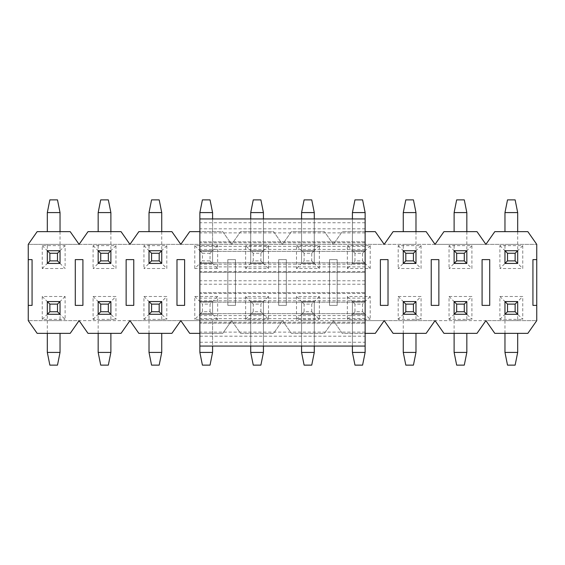 <?xml version="1.0" encoding="UTF-8"?>
<svg xmlns="http://www.w3.org/2000/svg" width="565" height="565" viewBox="0 0 565 565"><rect width="100%" height="100%" fill="white"/><g stroke="black" fill="none" stroke-linecap="round" stroke-linejoin="round"><path stroke-width="0.42" stroke-dasharray="2.83 2.12" d="M210.039 253.261L202.411 253.261L202.411 260.889L210.039 260.889L210.039 253.261L212.581 250.719L199.869 250.719L199.869 218.938L199.869 352.419L212.581 352.419L212.581 320.638L212.581 346.062M199.869 342.249L365.131 342.249L365.131 346.062L199.869 346.062M199.869 218.938L365.131 218.938L365.131 251.354L365.131 241.82L199.869 241.82L365.131 241.82L365.131 302.204L365.131 292.67L199.869 292.67L365.131 292.67L365.131 323.18L199.869 323.18L365.131 323.18L365.131 322.212L199.869 322.212M365.131 272.33L199.869 272.33L365.131 272.33M365.131 222.751L199.869 222.751M199.869 336.189L365.131 336.189L365.131 342.249M365.131 336.189L365.131 322.212M365.131 251.354L199.869 251.354L365.131 251.354M365.131 262.796L199.869 262.796L365.131 262.796M365.131 302.204L199.869 302.204L365.131 302.204M365.131 313.646L199.869 313.646L365.131 313.646M504.969 333.35L504.969 314.281L517.681 314.281L517.681 320.638L517.681 301.569L504.969 301.569L504.969 352.419L517.681 352.419L517.681 333.35M517.681 352.419L515.139 365.131L507.511 365.131L504.969 352.419M454.119 333.35L454.119 314.281L466.831 314.281L466.831 320.638L466.831 301.569L454.119 301.569L454.119 352.419L466.831 352.419L466.831 333.35M466.831 352.419L464.289 365.131L456.661 365.131L454.119 352.419M403.269 333.35L403.269 314.281L415.981 314.281L415.981 320.638L415.981 301.569L403.269 301.569L403.269 352.419L415.981 352.419L415.981 333.35M415.981 352.419L413.439 365.131L405.811 365.131L403.269 352.419M362.589 311.739L362.589 304.111L354.961 304.111L354.961 311.739L362.589 311.739L365.131 314.281L365.131 301.569L362.589 304.111M354.961 311.739L352.419 314.281L365.131 314.281L365.131 346.062M352.419 346.062L352.419 301.569L365.131 301.569L352.419 301.569L352.419 352.419L365.131 352.419L365.131 301.569L352.419 301.569L354.961 304.111M347.334 319.366L352.419 314.281L365.131 314.281L352.419 314.281L352.419 301.569L352.419 314.281L365.131 314.281L370.216 319.366L370.216 296.484L347.334 296.484L347.334 319.366L370.216 319.366M365.131 352.419L362.589 365.131L354.961 365.131L352.419 352.419M311.739 311.739L311.739 304.111L304.111 304.111L304.111 311.739L311.739 311.739L314.281 314.281L314.281 301.569L311.739 304.111M304.111 311.739L301.569 314.281L314.281 314.281L314.281 346.062M301.569 346.062L301.569 301.569L314.281 301.569L301.569 301.569L301.569 352.419L314.281 352.419L314.281 301.569L301.569 301.569L304.111 304.111M296.484 319.366L301.569 314.281L314.281 314.281L301.569 314.281L301.569 301.569L301.569 314.281L314.281 314.281L319.366 319.366L319.366 296.484L296.484 296.484L296.484 319.366L319.366 319.366M314.281 352.419L311.739 365.131L304.111 365.131L301.569 352.419M260.889 311.739L260.889 304.111L253.261 304.111L253.261 311.739L260.889 311.739L263.431 314.281L263.431 301.569L260.889 304.111M253.261 311.739L250.719 314.281L263.431 314.281L263.431 346.062M250.719 346.062L250.719 301.569L263.431 301.569L250.719 301.569L250.719 352.419L263.431 352.419L263.431 301.569L250.719 301.569L253.261 304.111M245.634 319.366L250.719 314.281L263.431 314.281L250.719 314.281L250.719 301.569L250.719 314.281L263.431 314.281L268.516 319.366L268.516 296.484L245.634 296.484L245.634 319.366L268.516 319.366M263.431 352.419L260.889 365.131L253.261 365.131L250.719 352.419M210.039 311.739L210.039 304.111L202.411 304.111L202.411 311.739L210.039 311.739L212.581 314.281L212.581 301.569L210.039 304.111M202.411 311.739L199.869 314.281L212.581 314.281L212.581 301.569L199.869 301.569L202.411 304.111M194.784 296.484L199.869 301.569L212.581 301.569L199.869 301.569L199.869 320.638L199.869 301.569L199.869 314.281L212.581 314.281L199.869 314.281L199.869 301.569L212.581 301.569L212.581 314.281L199.869 314.281L194.784 319.366L217.666 319.366L217.666 296.484L194.784 296.484L194.784 319.366M212.581 352.419L210.039 365.131L202.411 365.131L199.869 352.419M149.019 333.35L149.019 314.281L161.731 314.281L161.731 320.638L161.731 301.569L149.019 301.569L149.019 352.419L161.731 352.419L161.731 333.35M161.731 352.419L159.189 365.131L151.561 365.131L149.019 352.419M98.169 333.35L98.169 314.281L110.881 314.281L110.881 320.638L110.881 301.569L98.169 301.569L98.169 352.419L110.881 352.419L110.881 333.35M110.881 352.419L108.339 365.131L100.711 365.131L98.169 352.419M47.319 333.35L47.319 314.281L60.031 314.281L60.031 320.638L60.031 301.569L47.319 301.569L47.319 352.419L60.031 352.419L60.031 333.35M60.031 352.419L57.489 365.131L49.861 365.131L47.319 352.419M517.681 231.65L517.681 250.719L504.969 250.719L504.969 244.363L504.969 263.431L517.681 263.431L517.681 212.581L504.969 212.581L504.969 231.65M504.969 212.581L507.511 199.869L515.139 199.869L517.681 212.581M466.831 231.65L466.831 250.719L454.119 250.719L454.119 244.363L454.119 263.431L466.831 263.431L466.831 212.581L454.119 212.581L454.119 231.65M454.119 212.581L456.661 199.869L464.289 199.869L466.831 212.581M415.981 231.65L415.981 250.719L403.269 250.719L403.269 244.363L403.269 263.431L415.981 263.431L415.981 212.581L403.269 212.581L403.269 231.65M403.269 212.581L405.811 199.869L413.439 199.869L415.981 212.581M354.961 253.261L354.961 260.889L362.589 260.889L362.589 253.261L354.961 253.261L352.419 250.719L352.419 263.431L354.961 260.889M362.589 253.261L365.131 250.719L352.419 250.719L352.419 218.938M365.131 218.938L365.131 263.431L352.419 263.431L365.131 263.431L365.131 212.581L352.419 212.581L352.419 263.431L365.131 263.431L362.589 260.889M370.216 245.634L365.131 250.719L352.419 250.719L365.131 250.719L352.419 250.719L352.419 263.431L352.419 250.719L347.334 245.634L347.334 268.516L370.216 268.516L370.216 245.634L347.334 245.634M352.419 212.581L354.961 199.869L362.589 199.869L365.131 212.581M304.111 253.261L304.111 260.889L311.739 260.889L311.739 253.261L304.111 253.261L301.569 250.719L301.569 263.431L304.111 260.889M311.739 253.261L314.281 250.719L301.569 250.719L301.569 218.938M314.281 218.938L314.281 263.431L301.569 263.431L314.281 263.431L314.281 212.581L301.569 212.581L301.569 263.431L314.281 263.431L311.739 260.889M319.366 245.634L314.281 250.719L301.569 250.719L314.281 250.719L301.569 250.719L301.569 263.431L301.569 250.719L296.484 245.634L296.484 268.516L319.366 268.516L319.366 245.634L296.484 245.634M301.569 212.581L304.111 199.869L311.739 199.869L314.281 212.581M253.261 253.261L253.261 260.889L260.889 260.889L260.889 253.261L253.261 253.261L250.719 250.719L250.719 263.431L253.261 260.889M260.889 253.261L263.431 250.719L250.719 250.719L250.719 218.938M263.431 218.938L263.431 263.431L250.719 263.431L263.431 263.431L263.431 212.581L250.719 212.581L250.719 263.431L263.431 263.431L260.889 260.889M268.516 245.634L263.431 250.719L250.719 250.719L263.431 250.719L250.719 250.719L250.719 263.431L250.719 250.719L245.634 245.634L245.634 268.516L268.516 268.516L268.516 245.634L245.634 245.634M250.719 212.581L253.261 199.869L260.889 199.869L263.431 212.581M212.581 218.938L212.581 244.363L212.581 212.581L199.869 212.581L199.869 263.431L199.869 250.719L199.869 263.431L212.581 263.431L212.581 244.363L212.581 250.719L199.869 250.719L202.411 253.261M217.666 245.634L212.581 250.719L212.581 263.431L199.869 263.431L194.784 268.516L217.666 268.516L217.666 245.634L194.784 245.634L199.869 250.719L199.869 263.431L212.581 263.431L199.869 263.431L202.411 260.889M217.666 268.516L212.581 263.431L212.581 250.719L199.869 250.719L212.581 250.719L212.581 263.431L210.039 260.889M199.869 212.581L202.411 199.869L210.039 199.869L212.581 212.581M161.731 231.65L161.731 250.719L149.019 250.719L149.019 244.363L149.019 263.431L161.731 263.431L161.731 212.581L149.019 212.581L149.019 231.65M149.019 212.581L151.561 199.869L159.189 199.869L161.731 212.581M110.881 231.65L110.881 250.719L98.169 250.719L98.169 244.363L98.169 263.431L110.881 263.431L110.881 212.581L98.169 212.581L98.169 231.65M98.169 212.581L100.711 199.869L108.339 199.869L110.881 212.581M60.031 231.65L60.031 250.719L47.319 250.719L47.319 244.363L47.319 263.431L60.031 263.431L60.031 212.581L47.319 212.581L47.319 231.65M47.319 212.581L49.861 199.869L57.489 199.869L60.031 212.581M365.131 231.65L342.249 231.65L333.35 244.363L384.2 244.363L375.301 231.65L342.249 231.65L333.35 244.363L324.451 231.65L291.399 231.65L282.5 244.363L333.35 244.363L324.451 231.65L291.399 231.65L282.5 244.363L273.601 231.65L240.549 231.65L231.65 244.363L282.5 244.363L273.601 231.65L240.549 231.65L231.65 244.363L536.75 244.363L536.75 320.638L485.9 320.638L494.799 333.35L527.851 333.35L536.75 320.638L28.25 320.638L79.1 320.638L70.201 333.35L37.149 333.35L28.25 320.638L28.25 244.363L37.149 231.65L70.201 231.65L79.1 244.363L28.25 244.363L129.95 244.363L121.051 231.65L87.999 231.65L79.1 244.363L180.8 244.363L171.901 231.65L138.849 231.65L129.95 244.363L231.65 244.363L222.751 231.65L189.699 231.65L180.8 244.363L231.65 244.363L222.751 231.65L199.869 231.65M42.234 268.516L47.319 263.431L60.031 263.431L65.116 268.516L65.116 245.634L42.234 245.634L42.234 268.516L65.116 268.516M42.234 245.634L47.319 250.719L60.031 250.719L47.319 250.719L47.319 263.431L60.031 263.431L60.031 250.719L60.031 263.431M60.031 250.719L65.116 245.634M47.319 250.719L47.319 263.431M60.031 314.281L47.319 314.281L47.319 301.569L47.319 314.281L60.031 314.281L65.116 319.366L65.116 296.484L42.234 296.484L47.319 301.569L60.031 301.569L60.031 314.281L60.031 301.569L47.319 301.569M42.234 296.484L42.234 319.366L65.116 319.366M42.234 319.366L47.319 314.281M65.116 296.484L60.031 301.569M115.966 245.634L110.881 250.719L110.881 263.431L98.169 263.431L98.169 250.719L110.881 250.719L98.169 250.719L98.169 263.431L93.084 268.516L115.966 268.516L115.966 245.634L93.084 245.634L93.084 268.516M93.084 245.634L98.169 250.719M110.881 250.719L110.881 263.431L115.966 268.516M98.169 263.431L110.881 263.431M93.084 296.484L98.169 301.569L110.881 301.569L110.881 314.281L98.169 314.281L98.169 301.569L98.169 314.281L110.881 314.281L115.966 319.366L115.966 296.484L93.084 296.484L93.084 319.366L115.966 319.366M93.084 319.366L98.169 314.281M98.169 301.569L110.881 301.569L115.966 296.484M110.881 314.281L110.881 301.569M75.286 259.618L82.914 259.618L82.914 305.382L75.286 305.382L75.286 259.618M28.25 305.382L32.064 305.382L32.064 259.618L28.25 259.618M126.136 259.618L126.136 305.382L133.764 305.382L133.764 259.618L126.136 259.618M176.986 259.618L176.986 305.382L184.614 305.382L184.614 259.618L176.986 259.618M227.836 259.618L227.836 305.382L235.464 305.382L235.464 259.618L227.836 259.618L235.464 259.618L235.464 305.382L227.836 305.382L227.836 259.618M278.686 259.618L278.686 305.382L286.314 305.382L286.314 259.618L278.686 259.618L286.314 259.618L286.314 305.382L278.686 305.382L278.686 259.618M329.536 259.618L329.536 305.382L337.164 305.382L337.164 259.618L329.536 259.618L337.164 259.618L337.164 305.382L329.536 305.382L329.536 259.618M380.386 259.618L380.386 305.382L388.014 305.382L388.014 259.618L380.386 259.618M431.236 259.618L431.236 305.382L438.864 305.382L438.864 259.618L431.236 259.618M482.086 259.618L482.086 305.382L489.714 305.382L489.714 259.618L482.086 259.618M477.001 333.35L485.9 320.638L435.05 320.638L443.949 333.35L477.001 333.35M426.151 333.35L435.05 320.638L384.2 320.638L393.099 333.35L426.151 333.35M199.869 333.35L222.751 333.35L231.65 320.638L240.549 333.35L273.601 333.35L282.5 320.638L231.65 320.638L240.549 333.35L273.601 333.35L282.5 320.638L291.399 333.35L324.451 333.35L333.35 320.638L282.5 320.638L291.399 333.35L324.451 333.35L333.35 320.638L342.249 333.35L375.301 333.35L384.2 320.638L333.35 320.638L342.249 333.35L365.131 333.35M222.751 333.35L231.65 320.638L180.8 320.638L189.699 333.35L222.751 333.35M171.901 333.35L180.8 320.638L129.95 320.638L138.849 333.35L171.901 333.35M121.051 333.35L129.95 320.638L79.1 320.638L87.999 333.35L121.051 333.35M393.099 231.65L384.2 244.363L435.05 244.363L426.151 231.65L393.099 231.65M443.949 231.65L435.05 244.363L485.9 244.363L477.001 231.65L443.949 231.65M494.799 231.65L485.9 244.363L536.75 244.363L527.851 231.65L494.799 231.65M536.75 259.618L532.936 259.618L532.936 305.382L536.75 305.382M166.816 245.634L161.731 250.719L161.731 263.431L149.019 263.431L149.019 250.719L161.731 250.719L149.019 250.719L149.019 263.431L143.934 268.516L166.816 268.516L166.816 245.634L143.934 245.634L143.934 268.516M143.934 245.634L149.019 250.719M161.731 250.719L161.731 263.431L166.816 268.516M149.019 263.431L161.731 263.431M143.934 296.484L149.019 301.569L161.731 301.569L161.731 314.281L149.019 314.281L149.019 301.569L149.019 314.281L161.731 314.281L166.816 319.366L166.816 296.484L143.934 296.484L143.934 319.366L166.816 319.366M143.934 319.366L149.019 314.281M149.019 301.569L161.731 301.569L166.816 296.484M161.731 314.281L161.731 301.569M194.784 245.634L194.784 268.516M217.666 296.484L212.581 301.569L212.581 314.281L217.666 319.366M268.516 268.516L263.431 263.431L263.431 250.719L263.431 263.431L250.719 263.431L245.634 268.516M245.634 296.484L250.719 301.569L263.431 301.569L263.431 314.281L263.431 301.569L268.516 296.484M319.366 268.516L314.281 263.431L314.281 250.719L314.281 263.431L301.569 263.431L296.484 268.516M296.484 296.484L301.569 301.569L314.281 301.569L314.281 314.281L314.281 301.569L319.366 296.484M370.216 268.516L365.131 263.431L365.131 250.719L365.131 263.431L352.419 263.431L347.334 268.516M347.334 296.484L352.419 301.569L365.131 301.569L365.131 314.281L365.131 301.569L370.216 296.484M421.066 245.634L415.981 250.719L415.981 263.431L403.269 263.431L403.269 250.719L415.981 250.719L403.269 250.719L403.269 263.431L398.184 268.516L421.066 268.516L421.066 245.634L398.184 245.634L398.184 268.516M398.184 245.634L403.269 250.719M415.981 250.719L415.981 263.431L421.066 268.516M403.269 263.431L415.981 263.431M398.184 296.484L403.269 301.569L415.981 301.569L415.981 314.281L403.269 314.281L403.269 301.569L403.269 314.281L415.981 314.281L421.066 319.366L421.066 296.484L398.184 296.484L398.184 319.366L421.066 319.366M398.184 319.366L403.269 314.281M403.269 301.569L415.981 301.569L421.066 296.484M415.981 314.281L415.981 301.569M471.916 245.634L466.831 250.719L466.831 263.431L454.119 263.431L454.119 250.719L466.831 250.719L454.119 250.719L454.119 263.431L449.034 268.516L471.916 268.516L471.916 245.634L449.034 245.634L449.034 268.516M449.034 245.634L454.119 250.719M466.831 250.719L466.831 263.431L471.916 268.516M454.119 263.431L466.831 263.431M449.034 296.484L454.119 301.569L466.831 301.569L466.831 314.281L454.119 314.281L454.119 301.569L454.119 314.281L466.831 314.281L471.916 319.366L471.916 296.484L449.034 296.484L449.034 319.366L471.916 319.366M449.034 319.366L454.119 314.281M454.119 301.569L466.831 301.569L471.916 296.484M466.831 314.281L466.831 301.569M522.766 245.634L517.681 250.719L517.681 263.431L504.969 263.431L504.969 250.719L517.681 250.719L504.969 250.719L504.969 263.431L499.884 268.516L522.766 268.516L522.766 245.634L499.884 245.634L499.884 268.516M499.884 245.634L504.969 250.719M517.681 250.719L517.681 263.431L522.766 268.516M504.969 263.431L517.681 263.431M499.884 296.484L504.969 301.569L517.681 301.569L517.681 314.281L504.969 314.281L504.969 301.569L504.969 314.281L517.681 314.281L522.766 319.366L522.766 296.484L499.884 296.484L499.884 319.366L522.766 319.366M499.884 319.366L504.969 314.281M504.969 301.569L517.681 301.569L522.766 296.484M517.681 314.281L517.681 301.569M365.131 228.811L199.869 228.811M365.131 232.886L199.869 232.886M365.131 246.34L199.869 246.34M365.131 249.419L199.869 249.419M365.131 242.788L199.869 242.788M365.131 271.497L199.869 271.497M365.131 264.18L199.869 264.18M365.131 266.878L199.869 266.878M365.131 280.777L199.869 280.777M365.131 284.223L199.869 284.223M365.131 298.122L199.869 298.122M365.131 300.82L199.869 300.82M365.131 293.503L199.869 293.503M365.131 315.581L199.869 315.581M365.131 318.66L199.869 318.66M365.131 332.114L199.869 332.114M517.681 320.638L504.969 320.638L517.681 320.638M466.831 320.638L454.119 320.638L466.831 320.638M415.981 320.638L403.269 320.638L415.981 320.638M365.131 320.638L352.419 320.638L365.131 320.638M314.281 320.638L301.569 320.638L314.281 320.638M263.431 320.638L250.719 320.638L263.431 320.638M212.581 320.638L199.869 320.638L212.581 320.638M161.731 320.638L149.019 320.638L161.731 320.638M110.881 320.638L98.169 320.638L110.881 320.638M60.031 320.638L47.319 320.638L60.031 320.638M504.969 244.363L517.681 244.363L504.969 244.363M454.119 244.363L466.831 244.363L454.119 244.363M403.269 244.363L415.981 244.363L403.269 244.363M352.419 244.363L365.131 244.363L352.419 244.363M301.569 244.363L314.281 244.363L301.569 244.363M250.719 244.363L263.431 244.363L250.719 244.363M199.869 244.363L212.581 244.363L199.869 244.363M149.019 244.363L161.731 244.363L149.019 244.363M98.169 244.363L110.881 244.363L98.169 244.363M47.319 244.363L60.031 244.363L47.319 244.363"/><path stroke-width="0.85" d="M352.419 218.938L352.419 212.581L365.131 212.581L365.131 346.062L199.869 346.062L199.869 212.581L212.581 212.581L212.581 218.938M365.131 218.938L199.869 218.938M515.139 311.739L515.139 304.111L507.511 304.111L507.511 311.739L515.139 311.739L517.681 314.281L517.681 301.569L515.139 304.111M507.511 311.739L504.969 314.281L517.681 314.281M517.681 301.569L504.969 301.569L507.511 304.111M517.681 333.35L517.681 352.419L504.969 352.419L504.969 333.35M504.969 314.281L504.969 301.569M517.681 352.419L515.139 365.131L507.511 365.131L504.969 352.419M464.289 311.739L464.289 304.111L456.661 304.111L456.661 311.739L464.289 311.739L466.831 314.281L466.831 301.569L464.289 304.111M456.661 311.739L454.119 314.281L466.831 314.281M466.831 301.569L454.119 301.569L456.661 304.111M466.831 333.35L466.831 352.419L454.119 352.419L454.119 333.35M454.119 314.281L454.119 301.569M466.831 352.419L464.289 365.131L456.661 365.131L454.119 352.419M413.439 311.739L413.439 304.111L405.811 304.111L405.811 311.739L413.439 311.739L415.981 314.281L415.981 301.569L413.439 304.111M405.811 311.739L403.269 314.281L415.981 314.281M415.981 301.569L403.269 301.569L405.811 304.111M415.981 333.35L415.981 352.419L403.269 352.419L403.269 333.35M403.269 314.281L403.269 301.569M415.981 352.419L413.439 365.131L405.811 365.131L403.269 352.419M365.131 346.062L365.131 352.419L352.419 352.419L352.419 346.062M365.131 352.419L362.589 365.131L354.961 365.131L352.419 352.419M314.281 346.062L314.281 352.419L301.569 352.419L301.569 346.062M314.281 352.419L311.739 365.131L304.111 365.131L301.569 352.419M263.431 346.062L263.431 352.419L250.719 352.419L250.719 346.062M263.431 352.419L260.889 365.131L253.261 365.131L250.719 352.419M212.581 346.062L212.581 352.419L199.869 352.419L199.869 346.062M212.581 352.419L210.039 365.131L202.411 365.131L199.869 352.419M159.189 311.739L159.189 304.111L151.561 304.111L151.561 311.739L159.189 311.739L161.731 314.281L161.731 301.569L159.189 304.111M151.561 311.739L149.019 314.281L161.731 314.281M161.731 301.569L149.019 301.569L151.561 304.111M161.731 333.35L161.731 352.419L149.019 352.419L149.019 333.35M149.019 314.281L149.019 301.569M161.731 352.419L159.189 365.131L151.561 365.131L149.019 352.419M108.339 311.739L108.339 304.111L100.711 304.111L100.711 311.739L108.339 311.739L110.881 314.281L110.881 301.569L108.339 304.111M100.711 311.739L98.169 314.281L110.881 314.281M110.881 301.569L98.169 301.569L100.711 304.111M110.881 333.35L110.881 352.419L98.169 352.419L98.169 333.35M98.169 314.281L98.169 301.569M110.881 352.419L108.339 365.131L100.711 365.131L98.169 352.419M57.489 311.739L57.489 304.111L49.861 304.111L49.861 311.739L57.489 311.739L60.031 314.281L60.031 301.569L57.489 304.111M49.861 311.739L47.319 314.281L60.031 314.281M60.031 301.569L47.319 301.569L49.861 304.111M60.031 333.35L60.031 352.419L47.319 352.419L47.319 333.35M47.319 314.281L47.319 301.569M60.031 352.419L57.489 365.131L49.861 365.131L47.319 352.419M507.511 253.261L507.511 260.889L515.139 260.889L515.139 253.261L507.511 253.261L504.969 250.719L504.969 263.431L507.511 260.889M515.139 253.261L517.681 250.719L504.969 250.719M504.969 263.431L517.681 263.431L515.139 260.889M504.969 231.65L504.969 212.581L517.681 212.581L517.681 231.65M517.681 250.719L517.681 263.431M504.969 212.581L507.511 199.869L515.139 199.869L517.681 212.581M456.661 253.261L456.661 260.889L464.289 260.889L464.289 253.261L456.661 253.261L454.119 250.719L454.119 263.431L456.661 260.889M464.289 253.261L466.831 250.719L454.119 250.719M454.119 263.431L466.831 263.431L464.289 260.889M454.119 231.65L454.119 212.581L466.831 212.581L466.831 231.65M466.831 250.719L466.831 263.431M454.119 212.581L456.661 199.869L464.289 199.869L466.831 212.581M405.811 253.261L405.811 260.889L413.439 260.889L413.439 253.261L405.811 253.261L403.269 250.719L403.269 263.431L405.811 260.889M413.439 253.261L415.981 250.719L403.269 250.719M403.269 263.431L415.981 263.431L413.439 260.889M403.269 231.65L403.269 212.581L415.981 212.581L415.981 231.65M415.981 250.719L415.981 263.431M403.269 212.581L405.811 199.869L413.439 199.869L415.981 212.581M352.419 212.581L354.961 199.869L362.589 199.869L365.131 212.581M301.569 218.938L301.569 212.581L314.281 212.581L314.281 218.938M301.569 212.581L304.111 199.869L311.739 199.869L314.281 212.581M250.719 218.938L250.719 212.581L263.431 212.581L263.431 218.938M250.719 212.581L253.261 199.869L260.889 199.869L263.431 212.581M199.869 212.581L202.411 199.869L210.039 199.869L212.581 212.581M151.561 253.261L151.561 260.889L159.189 260.889L159.189 253.261L151.561 253.261L149.019 250.719L149.019 263.431L151.561 260.889M159.189 253.261L161.731 250.719L149.019 250.719M149.019 263.431L161.731 263.431L159.189 260.889M149.019 231.65L149.019 212.581L161.731 212.581L161.731 231.65M161.731 250.719L161.731 263.431M149.019 212.581L151.561 199.869L159.189 199.869L161.731 212.581M100.711 253.261L100.711 260.889L108.339 260.889L108.339 253.261L100.711 253.261L98.169 250.719L98.169 263.431L100.711 260.889M108.339 253.261L110.881 250.719L98.169 250.719M98.169 263.431L110.881 263.431L108.339 260.889M98.169 231.65L98.169 212.581L110.881 212.581L110.881 231.65M110.881 250.719L110.881 263.431M98.169 212.581L100.711 199.869L108.339 199.869L110.881 212.581M49.861 253.261L49.861 260.889L57.489 260.889L57.489 253.261L49.861 253.261L47.319 250.719L47.319 263.431L49.861 260.889M57.489 253.261L60.031 250.719L47.319 250.719M47.319 263.431L60.031 263.431L57.489 260.889M47.319 231.65L47.319 212.581L60.031 212.581L60.031 231.65M60.031 250.719L60.031 263.431M47.319 212.581L49.861 199.869L57.489 199.869L60.031 212.581M75.286 259.618L82.914 259.618L82.914 305.382L75.286 305.382L75.286 259.618M199.869 231.65L189.699 231.65L180.8 244.363L171.901 231.65L138.849 231.65L129.95 244.363L121.051 231.65L87.999 231.65L79.1 244.363L70.201 231.65L37.149 231.65L28.25 244.363L28.25 320.638L37.149 333.35L70.201 333.35L79.1 320.638L87.999 333.35L121.051 333.35L129.95 320.638L138.849 333.35L171.901 333.35L180.8 320.638L189.699 333.35L199.869 333.35M365.131 333.35L375.301 333.35L384.2 320.638L393.099 333.35L426.151 333.35L435.05 320.638L443.949 333.35L477.001 333.35L485.9 320.638L494.799 333.35L527.851 333.35L536.75 320.638L536.75 305.382L532.936 305.382L532.936 259.618L536.75 259.618L536.75 244.363L527.851 231.65L494.799 231.65L485.9 244.363L477.001 231.65L443.949 231.65L435.05 244.363L426.151 231.65L393.099 231.65L384.2 244.363L375.301 231.65L365.131 231.65M28.25 259.618L32.064 259.618L32.064 305.382L28.25 305.382M126.136 259.618L133.764 259.618L133.764 305.382L126.136 305.382L126.136 259.618M176.986 259.618L184.614 259.618L184.614 305.382L176.986 305.382L176.986 259.618M380.386 259.618L388.014 259.618L388.014 305.382L380.386 305.382L380.386 259.618M431.236 259.618L438.864 259.618L438.864 305.382L431.236 305.382L431.236 259.618M482.086 259.618L489.714 259.618L489.714 305.382L482.086 305.382L482.086 259.618M536.75 305.382L536.75 259.618"/></g></svg>
